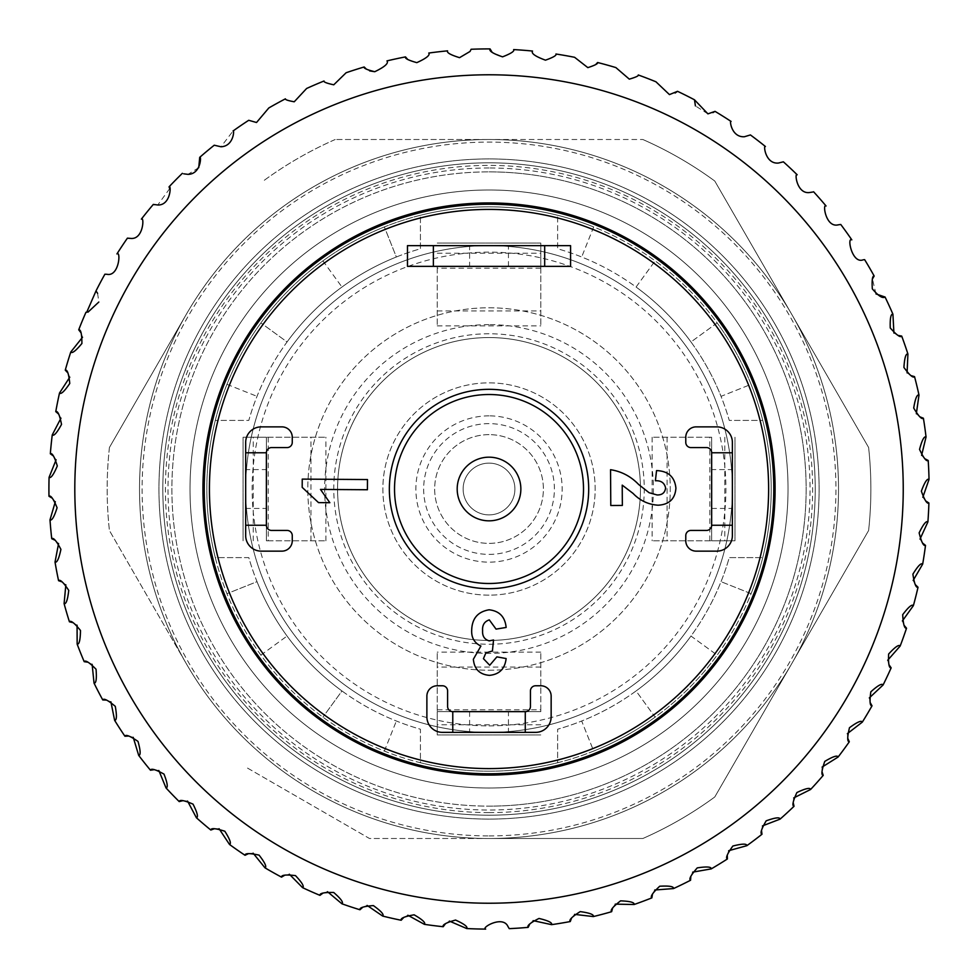 <?xml version="1.0" encoding="UTF-8"?>
<svg xmlns="http://www.w3.org/2000/svg" width="978" height="978" viewBox="0 0 978 978"><rect width="100%" height="100%" fill="white"/><g stroke="black" fill="none" stroke-linecap="round" stroke-linejoin="round"><path stroke-width="0.73" stroke-dasharray="4.89 3.67" d="M489.024 732.363A243.351 243.351 0 0 0 732.375 489A243.351 243.351 0 0 0 489.024 245.649A243.351 243.351 0 0 0 245.674 489A243.351 243.351 0 0 0 489.024 732.363A243.351 243.351 0 0 0 732.375 489A243.351 243.351 0 0 0 489.024 245.649A243.351 243.351 0 0 0 245.674 489A243.351 243.351 0 0 0 489.024 732.363A243.351 243.351 0 0 0 732.375 489A243.351 243.351 0 0 0 489.024 245.649A243.351 243.351 0 0 0 245.674 489A243.351 243.351 0 0 0 489.024 732.363A243.351 243.351 0 0 0 732.375 489A243.351 243.351 0 0 0 489.024 245.649A243.351 243.351 0 0 0 245.674 489A243.351 243.351 0 0 0 489.024 732.363M489.024 725.884A236.884 236.884 0 0 0 725.908 489A236.884 236.884 0 0 0 489.024 252.128A236.884 236.884 0 0 0 252.141 489A236.884 236.884 0 0 0 489.024 725.884M489.024 434.635A54.365 54.365 0 0 0 434.66 489A54.365 54.365 0 0 0 489.024 543.377A54.365 54.365 0 0 0 543.389 489A54.365 54.365 0 0 0 489.024 434.635A54.365 54.365 0 0 0 434.66 489A54.365 54.365 0 0 0 489.024 543.377A54.365 54.365 0 0 0 543.389 489A54.365 54.365 0 0 0 489.024 434.635M489.024 423.633A65.367 65.367 0 0 0 423.657 489A65.367 65.367 0 0 0 489.024 554.379A65.367 65.367 0 0 0 554.392 489A65.367 65.367 0 0 0 489.024 423.633A65.367 65.367 0 0 0 423.657 489A65.367 65.367 0 0 0 489.024 554.379A65.367 65.367 0 0 0 554.392 489A65.367 65.367 0 0 0 489.024 423.633M489.024 415.87A73.13 73.13 0 0 0 415.882 489A73.13 73.13 0 0 0 489.024 562.142A73.13 73.13 0 0 0 562.154 489A73.13 73.13 0 0 0 489.024 415.87M489.024 337.557A151.443 151.443 0 0 0 337.569 489A151.443 151.443 0 0 0 489.024 640.456A151.443 151.443 0 0 0 640.468 489A151.443 151.443 0 0 0 489.024 337.557A151.443 151.443 0 0 0 337.569 489A151.443 151.443 0 0 0 489.024 640.456A151.443 151.443 0 0 0 640.468 489A151.443 151.443 0 0 0 489.024 337.557A151.443 151.443 0 0 0 337.569 489A151.443 151.443 0 0 0 489.024 640.456A151.443 151.443 0 0 0 640.468 489A151.443 151.443 0 0 0 489.024 337.557A151.443 151.443 0 0 1 640.468 489A151.443 151.443 0 0 1 489.024 640.456A151.443 151.443 0 0 0 640.468 489A151.443 151.443 0 0 0 489.024 337.557M489.024 670.223A181.223 181.223 0 0 0 670.248 489A181.223 181.223 0 0 0 489.024 307.789A181.223 181.223 0 0 0 307.801 489A181.223 181.223 0 0 0 489.024 670.223A181.223 181.223 0 0 0 670.248 489A181.223 181.223 0 0 0 489.024 307.789A181.223 181.223 0 0 0 307.801 489A181.223 181.223 0 0 0 489.024 670.223M489.024 812.608A323.608 323.608 0 0 0 812.632 489A323.608 323.608 0 0 0 489.024 165.392A323.608 323.608 0 0 0 165.416 489A323.608 323.608 0 0 0 489.024 812.608M489.024 838.501A349.501 349.501 0 0 0 838.525 489A349.501 349.501 0 0 0 489.024 139.512L642.864 139.512L489.024 139.512A349.501 349.501 0 0 0 186.346 314.256L109.426 447.484L186.346 314.256A349.501 349.501 0 0 0 186.346 663.756L109.426 530.528L186.346 663.756A349.501 349.501 0 0 0 791.691 663.756A349.501 349.501 0 0 0 489.024 139.512L335.185 139.512L489.024 139.512A349.501 349.501 0 0 0 139.524 489A349.501 349.501 0 0 0 489.024 838.501L642.864 838.501A381.86 381.86 0 0 0 714.771 796.984L868.611 530.528A381.86 381.86 0 0 0 868.611 447.484L714.771 181.028A381.86 381.86 0 0 0 642.864 139.512A381.86 381.86 0 0 1 714.771 181.028L868.611 447.484A381.86 381.86 0 0 1 868.611 530.528L714.771 796.984A381.86 381.86 0 0 1 642.864 838.501L369.488 838.501L246.114 767.278L369.488 838.501L489.024 838.501M489.024 835.909A346.909 346.909 0 0 0 835.933 489A346.909 346.909 0 0 0 489.024 142.103A346.909 346.909 0 0 0 142.116 489A346.909 346.909 0 0 0 489.024 835.909M335.185 139.512A381.86 381.86 0 0 0 263.265 181.028A381.86 381.86 0 0 1 335.185 139.512M109.426 447.484A381.86 381.86 0 0 0 109.426 530.528A381.86 381.86 0 0 1 109.426 447.484M245.674 469.587L245.674 508.426L245.674 469.587L266.383 469.587L266.383 508.426L266.383 469.587M245.674 508.426L266.383 508.426M508.438 711.654L469.611 711.654L508.438 711.654L508.438 732.363L469.611 732.363L508.438 732.363M469.611 711.654L469.611 732.363M711.666 469.587L711.666 508.426L711.666 469.587L732.375 469.587L732.375 508.426L732.375 469.587M711.666 508.426L732.375 508.426M469.611 266.358L508.438 266.358L469.611 266.358L469.611 245.649L508.438 245.649L469.611 245.649M508.438 266.358L508.438 245.649M489.024 520.834A31.834 31.834 0 0 0 520.858 489A31.834 31.834 0 0 0 489.024 457.178A31.834 31.834 0 0 0 457.191 489A31.834 31.834 0 0 0 489.024 520.834M489.024 463.12A25.893 25.893 0 0 1 514.905 489A25.893 25.893 0 0 1 489.024 514.893A25.893 25.893 0 0 0 514.905 489A25.893 25.893 0 0 0 489.024 463.12A25.893 25.893 0 0 0 463.132 489A25.893 25.893 0 0 0 489.024 514.893A25.893 25.893 0 0 1 463.132 489A25.893 25.893 0 0 1 489.024 463.12M489.024 771.19A282.19 282.19 0 0 1 206.835 489A282.19 282.19 0 0 1 489.024 206.823A282.19 282.19 0 0 0 420.418 215.282L420.418 248.779A249.83 249.83 0 0 0 396.359 256.994L384.366 226.945A282.19 282.19 0 0 1 420.418 215.282L420.418 248.779A249.83 249.83 0 0 0 248.803 420.406L215.307 420.406A282.19 282.19 0 0 1 384.366 226.945L396.359 256.994A249.83 249.83 0 0 0 287.055 341.958L260.894 322.911L287.055 341.958A249.83 249.83 0 0 0 248.803 420.406L215.307 420.406A282.19 282.19 0 0 0 215.307 557.607L248.803 557.607A249.83 249.83 0 0 0 257.018 581.665L226.957 593.67A282.19 282.19 0 0 1 215.307 557.607L248.803 557.607A249.83 249.83 0 0 0 420.418 729.221L420.418 762.73A282.19 282.19 0 0 1 226.957 593.67L257.018 581.665A249.83 249.83 0 0 0 341.97 690.969L322.923 717.131L341.97 690.969A249.83 249.83 0 0 0 420.418 729.221L420.418 762.73A282.19 282.19 0 0 0 557.631 762.73L557.631 729.221A249.83 249.83 0 0 0 581.678 721.018L593.683 751.067A282.19 282.19 0 0 1 557.631 762.73L557.631 729.221A249.83 249.83 0 0 0 729.246 557.607L762.742 557.607L729.246 557.607A249.83 249.83 0 0 1 690.981 636.055L717.143 655.101A282.19 282.19 0 0 1 655.113 717.131L636.067 690.969A249.83 249.83 0 0 1 581.678 721.018L593.683 751.067A282.19 282.19 0 0 0 655.113 717.131L636.067 690.969A249.83 249.83 0 0 0 690.981 636.055L717.143 655.101A282.19 282.19 0 0 0 751.08 593.67L721.03 581.665L751.08 593.67A282.19 282.19 0 0 0 762.742 420.406L729.246 420.406A249.83 249.83 0 0 0 721.03 396.347L751.08 384.342A282.19 282.19 0 0 1 762.742 420.406L729.246 420.406A249.83 249.83 0 0 0 557.631 248.779L557.631 215.282L557.631 248.779A249.83 249.83 0 0 1 636.067 287.043L655.113 260.882A282.19 282.19 0 0 1 717.143 322.911L690.981 341.958A249.83 249.83 0 0 1 721.03 396.347L751.08 384.342A282.19 282.19 0 0 0 717.143 322.911L690.981 341.958A249.83 249.83 0 0 0 636.067 287.043L655.113 260.882A282.19 282.19 0 0 0 593.683 226.945L581.678 256.994L593.683 226.945A282.19 282.19 0 0 0 489.024 206.823A282.19 282.19 0 0 1 771.214 489A282.19 282.19 0 0 1 489.024 771.19M489.024 595.15A106.137 106.137 0 0 1 382.875 489A106.137 106.137 0 0 1 489.024 382.863A106.137 106.137 0 0 1 595.162 489A106.137 106.137 0 0 1 489.024 595.15A106.137 106.137 0 0 1 382.875 489A106.137 106.137 0 0 1 489.024 382.863A106.137 106.137 0 0 1 595.162 489A106.137 106.137 0 0 1 489.024 595.15M489.024 171.871A317.141 317.141 0 0 1 806.153 489A317.141 317.141 0 0 1 489.024 806.141A317.141 317.141 0 0 1 171.883 489A317.141 317.141 0 0 1 489.024 171.871A317.141 317.141 0 0 1 806.153 489A317.141 317.141 0 0 1 489.024 806.141A317.141 317.141 0 0 1 171.883 489A317.141 317.141 0 0 1 489.024 171.871A317.141 317.141 0 0 1 806.153 489A317.141 317.141 0 0 1 489.024 806.141A317.141 317.141 0 0 0 806.153 489A317.141 317.141 0 0 0 489.024 171.871M489.024 788.024A299.011 299.011 0 0 0 788.036 489A299.011 299.011 0 0 0 489.024 189.989A299.011 299.011 0 0 0 190.013 489A299.011 299.011 0 0 0 489.024 788.024A299.011 299.011 0 0 1 190.013 489A299.011 299.011 0 0 1 489.024 189.989A299.011 299.011 0 0 1 788.036 489A299.011 299.011 0 0 1 489.024 788.024M489.024 815.2A326.2 326.2 0 0 1 162.825 489A326.2 326.2 0 0 1 489.024 162.813A326.2 326.2 0 0 1 815.224 489A326.2 326.2 0 0 1 489.024 815.2A326.2 326.2 0 0 1 162.825 489A326.2 326.2 0 0 1 489.024 162.813A326.2 326.2 0 0 1 815.224 489A326.2 326.2 0 0 1 489.024 815.2A326.2 326.2 0 0 0 815.224 489A326.2 326.2 0 0 0 489.024 162.813M489.024 773.781A284.769 284.769 0 0 1 204.243 489A284.769 284.769 0 0 1 489.024 204.231M489.024 588.683A99.67 99.67 0 0 1 389.354 489A99.67 99.67 0 0 1 489.024 389.33A99.67 99.67 0 0 1 588.695 489A99.67 99.67 0 0 1 489.024 588.683M302.239 479.11L367.483 479.55L367.41 489.746L320.478 489.428L329.843 502.704L318.535 502.619L302.19 487.362L302.239 479.11M489.11 609.795C499.416 610.969 505.088 616.861 506.139 627.448L496.054 629.123L489.306 619.881C484.391 621.495 482.166 625.113 482.606 630.737C482.252 636.103 484.465 639.49 489.22 640.896L493.535 639.967L492.423 650.981L485.834 652.937L483.45 658.671L489.721 665.272L496.897 656.861L506.139 658.549C504.929 668.805 499.367 674.404 489.44 675.358C479.623 674.514 474.269 669.148 473.364 659.245L480.919 646.03C474.489 643.023 471.396 637.839 471.677 630.48C471.946 618.597 477.753 611.702 489.11 609.795M622.216 485.137L622.35 505.443L610.785 505.516L610.541 469.697C621.47 471.408 630.834 476.347 638.658 484.501L649.086 492.716L657.033 494.954C662.094 495.112 664.942 492.79 665.59 487.998C664.49 482.875 661.091 480.467 655.394 480.748L656.556 470.589C668.292 471.078 674.747 476.946 675.92 488.193C675.077 498.963 669.135 504.636 658.072 505.198C648.304 504.55 639.967 500.614 633.047 493.401L622.216 485.137M732.375 535.602L732.375 442.411A15.538 15.538 0 0 0 716.837 426.873L696.128 426.873A10.355 10.355 0 0 0 685.774 437.227L685.774 442.411A5.183 5.183 0 0 0 690.957 447.582L706.483 447.582A5.183 5.183 0 0 1 711.666 452.765L711.666 525.247A5.183 5.183 0 0 1 706.483 530.431L690.957 530.431A5.183 5.183 0 0 0 685.774 535.602L685.774 540.785A10.355 10.355 0 0 0 696.128 551.14L716.837 551.14A15.538 15.538 0 0 0 732.375 535.602M245.674 442.411L245.674 535.602A15.538 15.538 0 0 0 261.199 551.14L281.908 551.14A10.355 10.355 0 0 0 292.263 540.785L292.263 535.602A5.183 5.183 0 0 0 287.092 530.431L271.554 530.431A5.183 5.183 0 0 1 266.383 525.247L266.383 452.765A5.183 5.183 0 0 1 271.554 447.582L287.092 447.582A5.183 5.183 0 0 0 292.263 442.411L292.263 437.227A10.355 10.355 0 0 0 281.908 426.873L261.199 426.873A15.538 15.538 0 0 0 245.674 442.411M442.423 732.363L535.626 732.363A15.538 15.538 0 0 0 551.152 716.825L551.152 696.116A10.355 10.355 0 0 0 540.797 685.761L535.626 685.761A5.183 5.183 0 0 0 530.443 690.933L530.443 706.471A5.183 5.183 0 0 1 525.272 711.654L452.777 711.654A5.183 5.183 0 0 1 447.606 706.471L447.606 690.933A5.183 5.183 0 0 0 442.423 685.761L437.239 685.761A10.355 10.355 0 0 0 426.885 696.116L426.885 716.825A15.538 15.538 0 0 0 442.423 732.363M570.577 245.649L407.471 245.649L407.471 266.358L570.577 266.358L570.577 245.649M266.383 525.247L245.674 525.247M266.383 452.765L245.674 452.765M711.666 525.247L732.375 525.247M711.666 452.765L732.375 452.765M525.272 711.654L525.272 732.363M452.777 711.654L452.777 732.363M709.82 437.227L711.666 437.227L711.666 540.785L734.967 540.785L652.118 540.785L711.666 540.785L711.666 437.227L652.118 437.227L709.82 437.227L709.82 540.785M652.118 437.227L652.118 540.785M667.094 437.227L667.094 540.785M734.967 437.227L734.967 540.785L734.967 437.227M437.239 268.216L437.239 266.358L540.797 266.358L540.797 243.07L540.797 325.906L540.797 266.358L437.239 266.358L437.239 325.906L437.239 268.216L540.797 268.216M437.239 325.906L540.797 325.906M437.239 310.931L540.797 310.931M437.239 243.07L540.797 243.07L437.239 243.07M268.229 540.785L266.383 540.785L266.383 437.227L243.082 437.227L325.918 437.227L266.383 437.227L266.383 540.785L325.918 540.785L268.229 540.785L268.229 437.227M325.918 540.785L325.918 437.227M310.943 540.785L310.943 437.227M243.082 540.785L243.082 437.227L243.082 540.785M540.797 709.796L540.797 711.654L437.239 711.654L437.239 734.943L437.239 652.106L437.239 711.654L540.797 711.654L540.797 652.106L540.797 709.796L437.239 709.796M540.797 652.106L437.239 652.106M540.797 667.082L437.239 667.082M540.797 734.943L437.239 734.943L540.797 734.943M322.923 260.882L341.97 287.043L322.923 260.882M384.366 751.067L396.359 721.018L384.366 751.067M260.894 655.101L287.055 636.055L260.894 655.101M226.957 384.342L257.018 396.347L226.957 384.342M97.617 293.339L98.815 302.043M116.944 253.938A440.112 440.112 0 0 1 127.421 238.143A440.112 440.112 0 0 0 116.944 253.938C121.04 250.356 119.169 276.994 106.895 274.28L104.89 274.207A440.112 440.112 0 0 0 96.003 290.943A440.112 440.112 0 0 1 104.89 274.207M169.683 188.607L157.764 204.989L153.314 204.414A440.112 440.112 0 0 0 141.37 219.121C144.377 215.808 143.729 239.806 130.649 238.412M198.742 167.678L187.972 174.353L183.668 173.815M346.126 72.739A440.112 440.112 0 0 1 364.171 66.981A440.112 440.112 0 0 0 346.126 72.739L333.767 84.805C326.75 83.289 323.498 82.018 324.024 81.003A440.112 440.112 0 0 0 306.615 88.485L294.231 101.785C287.96 100.624 285.026 99.646 285.417 98.827A440.112 440.112 0 0 0 268.816 107.959L256.529 122.507L248.718 120.294A440.112 440.112 0 0 0 233.057 130.991L220.991 146.773L214.243 145.209A440.112 440.112 0 0 0 199.708 157.36A440.112 440.112 0 0 1 214.243 145.209M386.97 60.893A440.112 440.112 0 0 1 405.491 56.895A440.112 440.112 0 0 0 386.97 60.893C388.816 63.277 384.745 66.883 374.757 71.712M428.755 53.044A440.112 440.112 0 0 1 447.582 50.856A440.112 440.112 0 0 0 428.755 53.044C430.332 55.123 426.347 58.325 416.811 62.641L407.667 59.389M490.064 48.9A440.112 440.112 0 0 0 471.115 49.267L470.051 51.455L459.55 57.665M532.533 51.052A440.112 440.112 0 0 0 513.646 49.585C514.721 51.125 511.029 53.545 502.57 56.846L492.105 52.25M595.724 64.511L587.839 67.629L574.599 57.299A440.112 440.112 0 0 0 555.932 54.01C556.812 55.318 553.316 57.372 545.467 60.171M669.453 94.597L655.945 81.785A440.112 440.112 0 0 0 638.267 74.976C638.805 75.856 635.81 77.238 629.306 79.145L615.871 67.58A440.112 440.112 0 0 0 597.607 62.506M874.173 276.028A440.112 440.112 0 0 0 864.638 259.647L863.268 259.781C852.156 264.402 846.642 236.664 851.814 239.854A440.112 440.112 0 0 0 840.75 224.463L838.146 224.854C825.652 227.972 822.278 202.862 826.08 206.003A440.112 440.112 0 0 0 813.574 191.761L809.784 192.495C796.667 194.598 794.307 171.871 797.192 174.793A440.112 440.112 0 0 0 783.378 161.822L778.427 163.045C765.089 164.377 763.207 143.876 765.419 146.517A440.112 440.112 0 0 0 750.419 134.94L744.368 136.749C731.055 137.543 729.356 119.084 731.079 121.443A440.112 440.112 0 0 0 715.028 111.358M694.478 99.793A440.112 440.112 0 0 0 677.522 91.309M707.925 113.864L695.419 105.917M875.958 293.913L872.437 278.95M892.926 314.195A440.112 440.112 0 0 0 885.029 296.97M898.036 335.393L893.916 333.046M907.914 353.999A440.112 440.112 0 0 0 901.704 336.09M910.958 375.589L907.083 372.862M918.99 395.063A440.112 440.112 0 0 0 914.54 376.64M919.931 416.836L916.337 413.743M926.044 436.995A440.112 440.112 0 0 0 923.403 418.229M924.882 458.755L921.606 455.345M929.027 479.416A440.112 440.112 0 0 0 928.208 460.479M925.763 500.968L922.841 497.252M927.902 521.922A440.112 440.112 0 0 0 928.904 502.998M922.572 543.059L920.017 539.086M922.67 564.135A440.112 440.112 0 0 0 925.506 545.394M915.335 584.661L913.171 580.443M913.391 605.626A440.112 440.112 0 0 0 918.024 587.252M904.112 625.358L902.364 620.957M900.163 646.042A440.112 440.112 0 0 0 906.533 628.206M889.014 664.783L887.706 660.236M883.085 684.991A440.112 440.112 0 0 0 891.154 667.852M870.188 702.559L869.32 697.913M862.327 722.106A440.112 440.112 0 0 0 872.021 705.823M847.792 738.353L847.376 733.634M838.085 757.045A440.112 440.112 0 0 0 849.307 741.776M822.046 771.813L822.095 767.082M810.591 789.49A440.112 440.112 0 0 0 823.219 775.371M793.207 802.632L793.708 797.926M780.089 819.124A440.112 440.112 0 0 0 794.026 806.288M761.507 830.53L762.461 825.897M746.862 845.677A440.112 440.112 0 0 0 761.984 834.246M727.277 855.237L728.671 850.713M711.238 868.892A440.112 440.112 0 0 0 727.387 858.977M690.823 876.52L692.644 872.156M673.536 888.562A440.112 440.112 0 0 0 690.566 880.249M652.473 894.185L654.71 890.017M634.111 904.503A440.112 440.112 0 0 0 651.861 897.877M612.607 908.073L615.235 904.137M593.328 916.569A440.112 440.112 0 0 0 611.641 911.692M571.58 918.049L574.587 914.381M551.58 924.65A440.112 440.112 0 0 0 570.272 921.545M529.795 924.014L533.132 920.653M485.663 929.1A440.112 440.112 0 0 1 466.714 928.55A440.112 440.112 0 0 0 485.663 929.1C480.711 928 502.802 914.833 507.985 926.557L509.245 928.648A440.112 440.112 0 0 0 528.157 927.364M476.628 203.204A286.065 286.065 0 0 0 203.216 501.396A286.065 286.065 0 0 0 501.408 774.808A286.065 286.065 0 0 0 774.82 476.616A286.065 286.065 0 0 0 476.628 203.204M474.721 159.231A330.075 330.075 0 0 0 159.255 503.303A330.075 330.075 0 0 0 503.315 818.782A330.075 330.075 0 0 0 818.794 474.709A330.075 330.075 0 0 0 474.721 159.231A330.075 330.075 0 0 0 159.255 503.303A330.075 330.075 0 0 0 503.315 818.782A330.075 330.075 0 0 0 818.794 474.709A330.075 330.075 0 0 0 474.721 159.231M445.455 923.733L449.379 921.08M424.403 924.344A440.112 440.112 0 0 0 443.205 926.716A440.112 440.112 0 0 1 424.403 924.344M403.706 917.498L407.863 915.237M382.679 916.068A440.112 440.112 0 0 0 401.163 920.249A440.112 440.112 0 0 1 382.679 916.068M362.74 907.266L367.105 905.42M341.958 903.819A440.112 440.112 0 0 0 359.953 909.76A440.112 440.112 0 0 1 341.958 903.819M322.96 893.134L327.483 891.704M302.618 887.682A440.112 440.112 0 0 0 319.953 895.347A440.112 440.112 0 0 1 302.618 887.682M284.732 875.212L289.366 874.234M265.001 867.841A440.112 440.112 0 0 0 281.517 877.132A440.112 440.112 0 0 1 265.001 867.841M248.412 853.696L253.119 853.171M229.488 844.442A440.112 440.112 0 0 0 245.038 855.285A440.112 440.112 0 0 1 229.488 844.442M214.341 828.769L219.072 828.696M196.395 817.742A440.112 440.112 0 0 0 210.82 830.029A440.112 440.112 0 0 1 196.395 817.742M182.837 800.676L187.544 801.068M166.04 787.962A440.112 440.112 0 0 0 179.206 801.593A440.112 440.112 0 0 1 166.04 787.962M154.182 769.674L158.839 770.505M138.693 755.395A440.112 440.112 0 0 0 150.478 770.224A440.112 440.112 0 0 1 138.693 755.395M128.656 736.043L133.216 737.326M114.622 720.334A440.112 440.112 0 0 0 124.927 736.238A440.112 440.112 0 0 1 114.622 720.334M106.492 700.101L110.905 701.825M94.035 683.121A440.112 440.112 0 0 0 102.763 699.942A440.112 440.112 0 0 1 94.035 683.121M87.91 662.204L92.128 664.343M77.152 644.099A440.112 440.112 0 0 0 84.206 661.678A440.112 440.112 0 0 1 77.152 644.099M73.069 622.68L77.066 625.211M64.096 603.622A440.112 440.112 0 0 0 69.426 621.8A440.112 440.112 0 0 1 64.096 603.622M62.103 581.91L65.844 584.82M55.025 562.069A440.112 440.112 0 0 0 58.57 580.688A440.112 440.112 0 0 1 55.025 562.069M55.135 540.272L58.57 543.536M50 519.844A440.112 440.112 0 0 0 51.736 538.719A440.112 440.112 0 0 1 50 519.844M52.213 498.157L55.318 501.726M49.071 477.325A440.112 440.112 0 0 0 48.973 496.274A440.112 440.112 0 0 1 49.071 477.325M53.362 455.956L56.113 459.807M52.25 434.917A440.112 440.112 0 0 0 50.33 453.78A440.112 440.112 0 0 1 52.25 434.917M58.582 414.061L60.954 418.168M59.511 393.022A440.112 440.112 0 0 0 55.77 411.604A440.112 440.112 0 0 1 59.511 393.022M67.837 372.875L69.78 377.178M70.783 352.019A440.112 440.112 0 0 0 65.269 370.149A440.112 440.112 0 0 1 70.783 352.019M81.003 332.764L82.531 337.239M85.954 312.288A440.112 440.112 0 0 0 78.717 329.806A440.112 440.112 0 0 1 85.954 312.288M182.348 173.338A440.112 440.112 0 0 0 169.047 186.835A440.112 440.112 0 0 1 182.348 173.338M369.611 70.893L366.212 68.973M489.024 324.61A164.39 164.39 0 0 0 324.635 489A164.39 164.39 0 0 0 489.024 653.402A164.39 164.39 0 0 0 653.414 489A164.39 164.39 0 0 0 489.024 324.61M489.024 333.767A155.245 155.245 0 0 0 333.779 489A155.245 155.245 0 0 0 489.024 644.245A155.245 155.245 0 0 0 644.257 489A155.245 155.245 0 0 0 489.024 333.767M489.024 167.984A321.016 321.016 0 0 0 168.008 489A321.016 321.016 0 0 0 489.024 810.029A321.016 321.016 0 0 0 810.041 489A321.016 321.016 0 0 0 489.024 167.984M724.796 437.227L724.796 540.785M437.239 253.241L540.797 253.241M253.253 540.785L253.253 437.227M540.797 724.771L437.239 724.771M471.078 75.172A414.22 414.22 0 0 1 902.853 471.066A414.22 414.22 0 0 1 506.959 902.841A414.22 414.22 0 0 1 75.196 506.946A414.22 414.22 0 0 1 471.078 75.172M153.314 204.414A440.112 440.112 0 0 0 141.37 219.121M248.718 120.294A440.112 440.112 0 0 0 233.057 130.991M285.417 98.827A440.112 440.112 0 0 0 268.816 107.959M324.024 81.003A440.112 440.112 0 0 0 306.615 88.485"/><path stroke-width="1.47" d="M489.024 520.834A31.834 31.834 0 0 0 520.858 489A31.834 31.834 0 0 0 489.024 457.178A31.834 31.834 0 0 0 457.191 489A31.834 31.834 0 0 0 489.024 520.834M489.024 588.683A99.67 99.67 0 0 1 389.354 489A99.67 99.67 0 0 1 489.024 389.33A99.67 99.67 0 0 1 588.695 489A99.67 99.67 0 0 1 489.024 588.683A99.67 99.67 0 0 0 588.695 489A99.67 99.67 0 0 0 489.024 389.33M489.024 773.781A284.769 284.769 0 0 1 204.243 489A284.769 284.769 0 0 1 489.024 204.231A284.769 284.769 0 0 1 773.794 489A284.769 284.769 0 0 1 489.024 773.781A284.769 284.769 0 0 0 773.794 489A284.769 284.769 0 0 0 489.024 204.231A284.769 284.769 0 0 1 773.794 489A284.769 284.769 0 0 1 489.024 773.781M245.674 452.765L245.674 442.411A15.538 15.538 0 0 1 261.199 426.873L281.908 426.873A10.355 10.355 0 0 1 292.263 437.227L292.263 442.411A5.183 5.183 0 0 1 287.092 447.582L271.554 447.582A5.183 5.183 0 0 0 266.383 452.765L266.383 525.247A5.183 5.183 0 0 0 271.554 530.431L287.092 530.431A5.183 5.183 0 0 1 292.263 535.602L292.263 540.785A10.355 10.355 0 0 1 281.908 551.14L261.199 551.14A15.538 15.538 0 0 1 245.674 535.602L245.674 452.765L266.383 452.765M266.383 525.247L245.674 525.247M452.777 732.363L442.423 732.363A15.538 15.538 0 0 1 426.885 716.825L426.885 696.116A10.355 10.355 0 0 1 437.239 685.761L442.423 685.761A5.183 5.183 0 0 1 447.606 690.933L447.606 706.471A5.183 5.183 0 0 0 452.777 711.654L525.272 711.654A5.183 5.183 0 0 0 530.443 706.471L530.443 690.933A5.183 5.183 0 0 1 535.626 685.761L540.797 685.761A10.355 10.355 0 0 1 551.152 696.116L551.152 716.825A15.538 15.538 0 0 1 535.626 732.363L452.777 732.363L452.777 711.654M525.272 711.654L525.272 732.363M732.375 525.247L732.375 535.602A15.538 15.538 0 0 1 716.837 551.14L696.128 551.14A10.355 10.355 0 0 1 685.774 540.785L685.774 535.602A5.183 5.183 0 0 1 690.957 530.431L706.483 530.431A5.183 5.183 0 0 0 711.666 525.247L711.666 452.765A5.183 5.183 0 0 0 706.483 447.582L690.957 447.582A5.183 5.183 0 0 1 685.774 442.411L685.774 437.227A10.355 10.355 0 0 1 696.128 426.873L716.837 426.873A15.538 15.538 0 0 1 732.375 442.411L732.375 525.247L711.666 525.247M711.666 452.765L732.375 452.765M544.685 245.649L570.577 245.649L570.577 266.358L544.685 266.358L544.685 245.649L433.364 245.649L433.364 266.358L544.685 266.358M433.364 266.358L407.471 266.358L407.471 245.649L433.364 245.649M622.216 485.137L622.35 505.443L610.785 505.516L610.541 469.697C621.47 471.408 630.834 476.347 638.658 484.501L649.086 492.716L657.033 494.954C662.094 495.112 664.942 492.79 665.59 487.998C664.49 482.875 661.091 480.467 655.394 480.748L656.556 470.589C668.292 471.078 674.747 476.946 675.92 488.193C675.077 498.963 669.135 504.636 658.072 505.198C648.304 504.55 639.967 500.614 633.047 493.401L622.216 485.137M489.11 609.795C499.416 610.969 505.088 616.861 506.139 627.448L496.054 629.123L489.306 619.881C484.391 621.495 482.166 625.113 482.606 630.737C482.252 636.103 484.465 639.49 489.22 640.896L493.535 639.967L492.423 650.981L485.834 652.937L483.45 658.671L489.721 665.272L496.897 656.861L506.139 658.549C504.929 668.805 499.367 674.404 489.44 675.358C479.623 674.514 474.269 669.148 473.364 659.245L480.919 646.03C474.489 643.023 471.396 637.839 471.677 630.48C471.946 618.597 477.753 611.702 489.11 609.795M302.239 479.11L367.483 479.55L367.41 489.746L320.478 489.428L329.843 502.704L318.535 502.619L302.19 487.362L302.239 479.11M86.712 312.275L85.954 312.288L86.712 312.275L96.003 290.943L97.617 293.339M98.815 302.043L87.971 312.165M104.89 274.207A440.112 440.112 0 0 0 96.003 290.943A440.112 440.112 0 0 1 104.89 274.207L106.895 274.28C119.12 277.031 121.064 250.368 116.944 253.938A440.112 440.112 0 0 1 127.421 238.143L130.649 238.412C143.705 239.854 144.389 215.796 141.37 219.121A440.112 440.112 0 0 1 153.314 204.414L157.764 204.989C171.113 205.527 171.321 183.827 169.047 186.835L169.683 188.607M183.668 173.815L187.972 174.353C201.37 174.231 201.431 154.707 199.708 157.36L198.742 167.678M214.243 145.209A440.112 440.112 0 0 0 199.708 157.36A440.112 440.112 0 0 1 214.243 145.209L220.991 146.773C234.207 146.223 234.39 128.644 233.057 130.991A440.112 440.112 0 0 1 248.718 120.294L256.529 122.507L268.816 107.959A440.112 440.112 0 0 1 285.417 98.827C285.026 99.646 287.96 100.636 294.231 101.785L306.615 88.485A440.112 440.112 0 0 1 324.024 81.003C323.498 82.018 326.75 83.289 333.767 84.805L346.126 72.739A440.112 440.112 0 0 1 364.171 66.981C363.51 68.228 367.031 69.805 374.757 71.712C384.745 66.871 388.816 63.264 386.97 60.893A440.112 440.112 0 0 1 405.491 56.895C404.647 58.399 408.425 60.306 416.811 62.641C426.347 58.313 430.332 55.123 428.755 53.044A440.112 440.112 0 0 1 447.582 50.856C446.543 52.616 450.54 54.89 459.55 57.665L470.051 51.455L471.115 49.267A440.112 440.112 0 0 1 490.064 48.9C488.804 50.954 492.973 53.607 502.57 56.846C511.029 53.545 514.721 51.125 513.646 49.585A440.112 440.112 0 0 1 532.533 51.052C531.03 53.423 535.345 56.455 545.467 60.171C553.316 57.372 556.812 55.318 555.932 54.01A440.112 440.112 0 0 1 574.599 57.299L587.839 67.629C595.052 65.294 598.304 63.582 597.607 62.506L595.724 64.511M597.607 62.506A440.112 440.112 0 0 1 615.871 67.58L629.306 79.145C635.81 77.238 638.805 75.856 638.267 74.976A440.112 440.112 0 0 1 655.945 81.785L669.453 94.597L677.522 91.309L675.126 93.02M677.522 91.309A440.112 440.112 0 0 1 694.478 99.793L707.925 113.864L715.028 111.358L712.913 112.629M715.028 111.358A440.112 440.112 0 0 1 731.079 121.443C729.38 119.096 731.018 137.507 744.368 136.749L750.419 134.94A440.112 440.112 0 0 1 765.419 146.517C763.231 143.9 765.028 164.341 778.427 163.045L783.378 161.822A440.112 440.112 0 0 1 797.192 174.793C794.332 171.871 796.618 194.549 809.784 192.495L812.669 192.043M813.574 191.761A440.112 440.112 0 0 1 826.08 206.003C822.29 202.849 825.628 227.947 838.146 224.854L840.75 224.463A440.112 440.112 0 0 1 851.814 239.854C846.667 236.652 852.107 264.366 863.268 259.781L864.638 259.647A440.112 440.112 0 0 1 874.173 276.028C872.4 275.71 871.789 279.989 872.315 288.852C878.476 296.016 882.669 298.73 884.894 296.982L875.958 293.913M885.029 296.97A440.112 440.112 0 0 1 892.926 314.195C890.836 313.779 889.943 318.363 890.249 327.96C896.667 335.136 900.481 337.85 901.704 336.09A440.112 440.112 0 0 1 907.914 353.999C905.872 353.376 904.54 357.85 903.916 367.435C909.613 375.197 913.146 378.266 914.54 376.64A440.112 440.112 0 0 1 918.99 395.063C917.009 394.244 915.261 398.572 913.709 408.046C918.635 416.322 921.863 419.721 923.403 418.229A440.112 440.112 0 0 1 926.044 436.995C924.161 435.992 921.997 440.137 919.54 449.415C923.635 458.12 926.521 461.812 928.208 460.479A440.112 440.112 0 0 1 929.027 479.416C927.254 478.242 924.687 482.142 921.362 491.152C924.589 500.21 927.107 504.171 928.904 502.998A440.112 440.112 0 0 1 927.902 521.922C926.239 520.577 923.318 524.232 919.137 532.863C921.472 542.203 923.599 546.384 925.506 545.394A440.112 440.112 0 0 1 922.67 564.135C921.154 562.631 917.89 565.981 912.89 574.172C914.32 583.695 916.031 588.047 918.024 587.252A440.112 440.112 0 0 1 913.391 605.626C912.034 604.001 908.464 607.008 902.694 614.685C903.195 624.294 904.479 628.805 906.533 628.206A440.112 440.112 0 0 1 900.163 646.042C898.953 644.282 895.115 646.947 888.635 654.025C888.207 663.634 889.051 668.243 891.154 667.852A440.112 440.112 0 0 1 883.085 684.991C882.058 683.121 877.975 685.395 870.836 691.813C869.491 701.348 869.882 706.018 872.021 705.823A440.112 440.112 0 0 1 862.327 722.106C861.484 720.15 857.205 722.021 849.479 727.718C847.217 737.082 847.156 741.764 849.307 741.776A440.112 440.112 0 0 1 838.085 757.045C837.437 755.016 832.999 756.471 824.76 761.397C821.606 770.493 821.092 775.151 823.219 775.371A440.112 440.112 0 0 1 810.591 789.49C810.139 787.4 805.579 788.415 796.899 792.535C792.889 801.275 791.923 805.86 794.026 806.288A440.112 440.112 0 0 1 780.089 819.124C779.845 817.009 775.199 817.571 766.177 820.823C761.324 829.148 759.93 833.623 761.984 834.246A440.112 440.112 0 0 1 746.862 845.677C746.825 843.537 742.155 843.659 732.852 846.031C727.229 853.843 725.407 858.158 727.387 858.977A440.112 440.112 0 0 1 711.238 868.892C711.409 866.765 706.739 866.435 697.253 867.889C690.908 875.127 688.671 879.246 690.566 880.249A440.112 440.112 0 0 1 673.536 888.562C673.903 886.471 669.307 885.689 659.722 886.227C652.693 892.804 650.077 896.692 651.861 897.877A440.112 440.112 0 0 1 634.111 904.503C634.685 902.449 630.174 901.239 620.59 900.848C612.961 906.716 609.979 910.335 611.641 911.692A440.112 440.112 0 0 1 593.328 916.569C594.098 914.589 589.734 912.926 580.223 911.618C572.069 916.728 568.744 920.041 570.272 921.545A440.112 440.112 0 0 1 551.58 924.65C552.533 922.743 548.34 920.677 539.012 918.452C530.394 922.755 526.775 925.726 528.157 927.364A440.112 440.112 0 0 1 509.245 928.648L507.985 926.557C502.851 914.846 480.699 927.988 485.663 929.1A440.112 440.112 0 0 1 466.714 928.55C468.022 926.863 464.305 924.027 455.565 920.053C446.286 922.621 442.166 924.846 443.205 926.716L445.455 923.733M492.105 52.25L490.064 48.9M545.467 60.171C535.333 56.455 531.03 53.411 532.533 51.052M695.419 105.917L694.478 99.793M872.437 278.95L874.173 276.028M901.704 336.09L898.036 335.393M893.916 333.046L892.926 314.195M914.54 376.64L910.958 375.589M907.083 372.862L907.914 353.999M923.403 418.229L919.931 416.836M916.337 413.743L918.99 395.063M928.208 460.479L924.882 458.755M921.606 455.345L926.044 436.995M928.904 502.998L925.763 500.968M922.841 497.252L929.027 479.416M925.506 545.394L922.572 543.059M920.017 539.086L927.902 521.922M918.024 587.252L915.335 584.661M913.171 580.443L922.67 564.135M906.533 628.206L904.112 625.358M902.364 620.957L913.391 605.626M891.154 667.852L889.014 664.783M887.706 660.236L900.163 646.042M872.021 705.823L870.188 702.559M869.32 697.913L883.085 684.991M849.307 741.776L847.792 738.353M847.376 733.634L862.327 722.106M823.219 775.371L822.046 771.813M822.095 767.082L838.085 757.045M794.026 806.288L793.207 802.632M793.708 797.926L810.591 789.49M761.984 834.246L761.507 830.53M762.461 825.897L780.089 819.124M727.387 858.977L727.277 855.237M728.671 850.713L746.862 845.677M690.566 880.249L690.823 876.52M692.644 872.156L711.238 868.892M651.861 897.877L652.473 894.185M654.71 890.017L673.536 888.562M611.641 911.692L612.607 908.073M615.235 904.137L634.111 904.503M570.272 921.545L571.58 918.049M574.587 914.381L593.328 916.569M528.157 927.364L529.795 924.014M533.132 920.653L551.58 924.65M476.628 203.204A286.065 286.065 0 0 0 203.216 501.396A286.065 286.065 0 0 0 501.408 774.808A286.065 286.065 0 0 0 774.82 476.616A286.065 286.065 0 0 0 476.628 203.204M449.379 921.08L466.714 928.55A440.112 440.112 0 0 0 485.663 929.1M407.863 915.237L424.403 924.344C425.858 922.792 422.435 919.613 414.122 914.809C404.635 916.472 400.32 918.281 401.163 920.249L403.706 917.498M367.105 905.42L382.679 916.068C384.293 914.674 381.188 911.178 373.376 905.591C363.779 906.337 359.305 907.718 359.953 909.76L362.74 907.266M327.483 891.704L341.958 903.819C343.694 902.572 340.943 898.794 333.706 892.486C324.085 892.291 319.5 893.244 319.953 895.347L322.96 893.134M289.366 874.234L302.618 887.682C304.464 886.618 302.08 882.596 295.49 875.616C285.931 874.491 281.273 874.992 281.517 877.132L284.732 875.212M253.119 853.171L265.001 867.841C266.945 866.948 264.977 862.718 259.084 855.127C249.671 853.097 244.989 853.146 245.038 855.285L248.412 853.696M219.072 828.696L229.488 844.442C231.505 843.745 229.952 839.344 224.818 831.227C215.649 828.293 210.991 827.889 210.82 830.029L214.341 828.769M187.544 801.068L196.395 817.742C198.473 817.241 197.348 812.706 193.033 804.136C184.182 800.322 179.573 799.478 179.206 801.593L182.837 800.676M158.839 770.505L166.04 787.962C168.143 787.669 167.47 783.048 163.998 774.099C155.563 769.454 151.052 768.158 150.478 770.224L154.182 769.674M133.216 737.326L138.693 755.395C140.82 755.297 140.587 750.639 137.996 741.397C130.05 735.957 125.697 734.246 124.927 736.238L128.656 736.043M110.905 701.825L114.622 720.334C116.749 720.456 116.969 715.786 115.282 706.336C107.886 700.162 103.717 698.023 102.763 699.942L106.492 700.101M92.128 664.343L94.035 683.121C96.15 683.439 96.81 678.818 96.052 669.245C89.291 662.387 85.343 659.869 84.206 661.678L87.91 662.204M77.066 625.211L77.152 644.099C79.218 644.612 80.33 640.077 80.489 630.48C74.426 622.998 70.734 620.113 69.426 621.8L73.069 622.68M65.844 584.82L64.096 603.622C66.113 604.343 67.653 599.93 68.741 590.394C63.423 582.362 60.037 579.123 58.57 580.688L62.103 581.91M58.57 543.536L55.025 562.069C56.956 562.986 58.912 558.744 60.917 549.355C56.406 540.846 53.338 537.301 51.736 538.719L55.135 540.272M55.318 501.726L50 519.844C51.834 520.932 54.193 516.91 57.091 507.753C53.423 498.853 50.722 495.027 48.973 496.274L52.213 498.157M56.113 459.807L49.071 477.325C50.783 478.597 53.533 474.807 57.299 465.98C54.499 456.763 52.176 452.692 50.33 453.78L53.362 455.956M60.954 418.168L52.25 434.917C53.839 436.347 56.932 432.838 61.528 424.415C59.646 414.978 57.726 410.699 55.77 411.604L58.582 414.061M69.78 377.178L59.511 393.022C60.954 394.586 64.365 391.408 69.768 383.462C68.79 373.877 67.299 369.439 65.269 370.149L67.837 372.875M82.531 337.239L70.783 352.019C72.066 353.718 75.771 350.87 81.907 343.486C81.871 333.865 80.807 329.305 78.717 329.806L81.003 332.764M130.649 238.412L128.142 238.265M154.39 204.695L153.314 204.414A440.112 440.112 0 0 0 141.37 219.121M374.757 71.712L369.611 70.893M366.212 68.973L364.171 66.981A440.112 440.112 0 0 0 346.126 72.739M407.667 59.389L405.491 56.895A440.112 440.112 0 0 0 386.97 60.893M459.55 57.665C450.528 54.89 446.543 52.616 447.582 50.856A440.112 440.112 0 0 0 428.755 53.044M169.047 186.835A440.112 440.112 0 0 1 182.348 173.338A440.112 440.112 0 0 0 169.047 186.835M78.717 329.806A440.112 440.112 0 0 1 85.954 312.288A440.112 440.112 0 0 0 78.717 329.806M65.269 370.149A440.112 440.112 0 0 1 70.783 352.019A440.112 440.112 0 0 0 65.269 370.149M55.77 411.604A440.112 440.112 0 0 1 59.511 393.022A440.112 440.112 0 0 0 55.77 411.604M50.33 453.78A440.112 440.112 0 0 1 52.25 434.917A440.112 440.112 0 0 0 50.33 453.78M48.973 496.274A440.112 440.112 0 0 1 49.071 477.325A440.112 440.112 0 0 0 48.973 496.274M51.736 538.719A440.112 440.112 0 0 1 50 519.844A440.112 440.112 0 0 0 51.736 538.719M58.57 580.688A440.112 440.112 0 0 1 55.025 562.069A440.112 440.112 0 0 0 58.57 580.688M69.426 621.8A440.112 440.112 0 0 1 64.096 603.622A440.112 440.112 0 0 0 69.426 621.8M84.206 661.678A440.112 440.112 0 0 1 77.152 644.099A440.112 440.112 0 0 0 84.206 661.678M102.763 699.942A440.112 440.112 0 0 1 94.035 683.121A440.112 440.112 0 0 0 102.763 699.942M124.927 736.238A440.112 440.112 0 0 1 114.622 720.334A440.112 440.112 0 0 0 124.927 736.238M150.478 770.224A440.112 440.112 0 0 1 138.693 755.395A440.112 440.112 0 0 0 150.478 770.224M179.206 801.593A440.112 440.112 0 0 1 166.04 787.962A440.112 440.112 0 0 0 179.206 801.593M210.82 830.029A440.112 440.112 0 0 1 196.395 817.742A440.112 440.112 0 0 0 210.82 830.029M245.038 855.285A440.112 440.112 0 0 1 229.488 844.442A440.112 440.112 0 0 0 245.038 855.285M281.517 877.132A440.112 440.112 0 0 1 265.001 867.841A440.112 440.112 0 0 0 281.517 877.132M319.953 895.347A440.112 440.112 0 0 1 302.618 887.682A440.112 440.112 0 0 0 319.953 895.347M359.953 909.76A440.112 440.112 0 0 1 341.958 903.819A440.112 440.112 0 0 0 359.953 909.76M401.163 920.249A440.112 440.112 0 0 1 382.679 916.068A440.112 440.112 0 0 0 401.163 920.249M443.205 926.716A440.112 440.112 0 0 1 424.403 924.344A440.112 440.112 0 0 0 443.205 926.716M489.024 394.513A94.499 94.499 0 0 0 394.525 489A94.499 94.499 0 0 0 489.024 583.499A94.499 94.499 0 0 0 583.511 489A94.499 94.499 0 0 0 489.024 394.513M489.024 209.414A279.598 279.598 0 0 0 209.426 489A279.598 279.598 0 0 0 489.024 768.598A279.598 279.598 0 0 0 768.622 489A279.598 279.598 0 0 0 489.024 209.414M506.959 902.841A414.22 414.22 0 0 0 902.853 471.066A414.22 414.22 0 0 0 471.078 75.172A414.22 414.22 0 0 0 75.196 506.946A414.22 414.22 0 0 0 506.959 902.841M116.944 253.938A440.112 440.112 0 0 1 127.421 238.143M233.057 130.991A440.112 440.112 0 0 1 248.718 120.294M268.816 107.959A440.112 440.112 0 0 1 285.417 98.827M306.615 88.485A440.112 440.112 0 0 1 324.024 81.003"/></g></svg>
